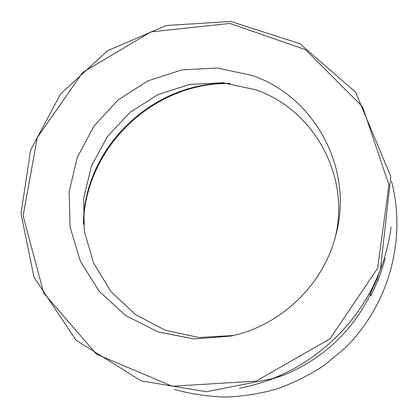 <?xml version="1.0" encoding="UTF-8"?>
<svg xmlns="http://www.w3.org/2000/svg" width="418" height="418" viewBox="0 0 418 418"><rect width="100%" height="100%" fill="white"/><g stroke="black" fill="none" stroke-linecap="round" stroke-linejoin="round"><path stroke-width="0.63" d="M378.347 279.234L371.121 295.338L378.812 278.022C378.912 278.743 385.668 257.916 385.067 258.209L385.067 258.209M376.733 279.532L380.181 270.065M371.048 295.552L369.878 294.7L371.121 295.338M377.616 281.115L378.128 279.804M378.018 280.05L371.309 294.815L378.018 280.05L376.696 279.522L370.118 293.948L371.388 294.596M370.118 293.948L371.309 294.815M377.82 280.556L371.179 295.186L377.82 280.556M371.179 295.186L369.998 294.329L371.252 294.972M83.49 224.476C84.635 147.857 153.714 81.557 230.323 83.558M83.391 223.416C84.237 147.204 153.082 81.129 229.263 83.417M233.432 335.492L198.973 337.519L165.533 330.335L135.521 314.613L111.005 291.623L93.59 263.126L84.321 231.159L83.684 197.944L91.589 165.69L107.431 136.493L130.134 112.233L158.213 94.478L189.866 84.41L223.034 82.759L255.539 89.755C313.469 109.187 350.901 175.863 335.079 237.936M251.84 75.381C314.268 96.093 354.239 168.626 335.774 235.371C323.37 284.872 280.812 325.716 230.84 336.077L194.004 338.956L158.108 331.897L125.781 315.595L99.275 291.403L80.34 261.198L70.119 227.188L69.148 191.752L77.346 157.267L94.055 125.99L118.142 99.949L148.014 80.836L181.746 69.926L217.141 68.019L251.84 75.381M370.155 295.098C351.089 332.623 322.1 359.375 283.19 375.348L266.485 380.908M391.4 180.999C407.012 239.31 388.756 305.955 344.009 348.973L323.647 365.734C308.876 375.385 293.206 383.149 276.648 389.033C259.756 393.777 242.607 396.468 225.197 397.1C207.824 396.557 190.838 393.996 174.228 389.424M377.642 268.225L329.985 338.831L256.088 381.117L172.268 386.227L96.474 354.192L43.707 293.023L23.126 215.855L37.27 137.642L82.649 72.492L150.882 31.899L229.931 23.445L305.427 49.622L362.599 106.825L388.965 184.902L377.642 268.225M391.123 227.016C389.215 241.547 385.636 255.722 380.39 269.537L376.618 278.707C356.805 323.819 318.354 360.724 272.468 378.666C261.725 382.893 250.722 386.107 239.457 388.312M378.818 278.022L377.501 277.521M373.718 289.873L373.619 290.134M283.19 375.348L272.468 378.666L206.544 391.75L141.2 380.902L76.123 340.294L33.947 277.155L21.02 213.504L30.535 150.25L60.605 93.909L107.619 50.703L166.317 25.493L230.731 21.47L299.821 43.665L355.561 92.132L390.82 176.584L380.39 269.537L374.376 285.019"/></g></svg>
